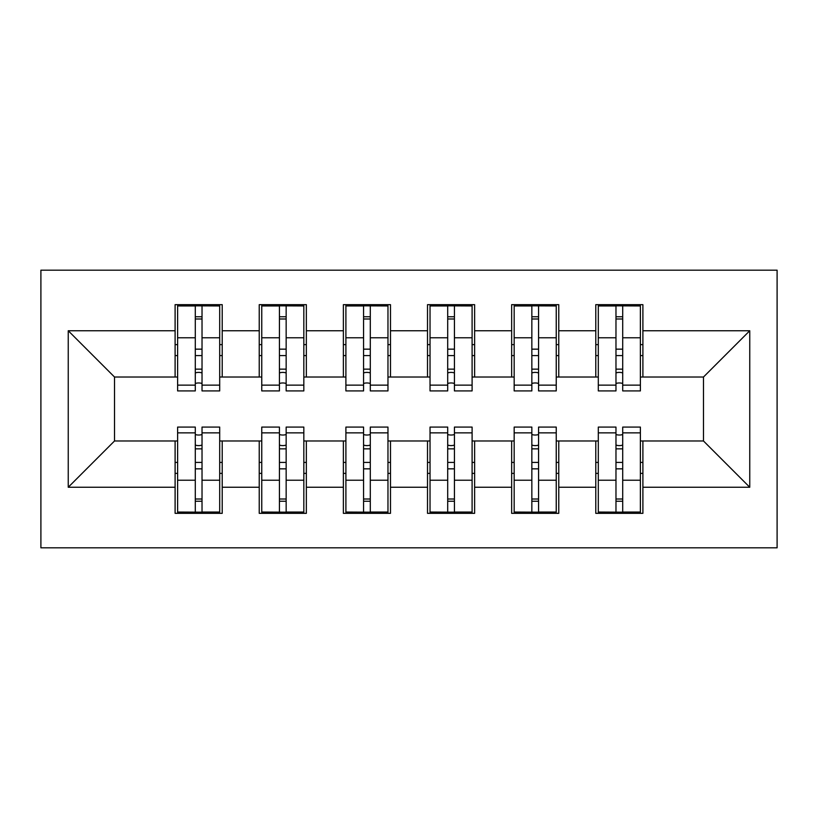 <?xml version="1.0" encoding="UTF-8"?>
<svg xmlns="http://www.w3.org/2000/svg" width="818" height="818" viewBox="0 0 818 818"><rect width="100%" height="100%" fill="white"/><g stroke="black" fill="none" stroke-linecap="round" stroke-linejoin="round"><path stroke-width="1.23" d="M40.9 547.825L777.1 547.825L777.1 270.175L40.9 270.175L40.9 547.825M615.974 355.574L622.713 355.574L615.974 355.574M622.713 462.426L615.974 462.426L622.713 462.426M531.843 355.574L538.571 355.574L531.843 355.574M538.571 462.426L531.843 462.426L538.571 462.426M447.702 355.574L454.43 355.574L447.702 355.574M454.43 462.426L447.702 462.426L454.43 462.426M363.57 355.574L370.298 355.574L363.57 355.574M370.298 462.426L363.57 462.426L370.298 462.426M279.429 355.574L286.157 355.574L279.429 355.574M286.157 462.426L279.429 462.426L286.157 462.426M177.618 377.026L114.52 377.026L68.242 330.748L68.242 487.252L175.103 487.252L175.103 513.326L222.22 513.326L222.22 487.252L259.234 487.252L259.234 513.326L306.351 513.326L306.351 487.252L343.376 487.252L343.376 513.326L390.493 513.326L390.493 487.252L427.507 487.252L427.507 513.326L474.624 513.326L474.624 487.252L511.649 487.252L511.649 513.326L558.766 513.326L558.766 487.252L595.78 487.252L595.78 513.326L642.897 513.326L642.897 440.974L703.48 440.974L703.48 377.026L640.382 377.026M68.242 330.748L175.103 330.748L175.103 377.026M703.48 377.026L749.758 330.748L642.897 330.748L642.897 304.674L595.78 304.674L595.78 330.748L558.766 330.748L558.766 304.674L511.649 304.674L511.649 330.748L474.624 330.748L474.624 304.674L427.507 304.674L427.507 330.748L390.493 330.748L390.493 304.674L343.376 304.674L343.376 330.748L306.351 330.748L306.351 304.674L259.234 304.674L259.234 330.748L222.22 330.748L222.22 304.674L175.103 304.674L175.103 330.748M749.758 330.748L749.758 487.252L642.897 487.252M558.766 487.252L558.766 440.974L598.306 440.974M595.78 487.252L595.78 440.974M642.897 330.748L642.897 377.026M474.624 487.252L474.624 440.974L514.174 440.974M511.649 487.252L511.649 440.974M595.78 330.748L595.78 377.026L556.24 377.026M558.766 330.748L558.766 377.026M390.493 487.252L390.493 440.974L430.033 440.974M427.507 487.252L427.507 440.974M511.649 330.748L511.649 377.026L472.098 377.026M474.624 330.748L474.624 377.026M306.351 487.252L306.351 440.974L345.902 440.974M343.376 487.252L343.376 440.974M427.507 330.748L427.507 377.026L387.967 377.026M390.493 330.748L390.493 377.026M222.22 487.252L222.22 440.974L261.76 440.974M259.234 487.252L259.234 440.974M343.376 330.748L343.376 377.026L303.826 377.026M306.351 330.748L306.351 377.026M195.287 355.574L202.026 355.574L195.287 355.574M202.026 462.426L195.287 462.426L202.026 462.426M68.242 487.252L114.52 440.974L177.618 440.974M175.103 487.252L175.103 440.974M259.234 330.748L259.234 377.026L219.694 377.026M222.22 330.748L222.22 377.026M114.52 377.026L114.52 440.974M598.306 377.026L595.78 377.026M514.174 377.026L511.649 377.026M430.033 377.026L427.507 377.026M345.902 377.026L343.376 377.026M261.76 377.026L259.234 377.026M219.694 440.974L222.22 440.974M303.826 440.974L306.351 440.974M387.967 440.974L390.493 440.974M472.098 440.974L474.624 440.974M556.24 440.974L558.766 440.974M640.382 440.974L642.897 440.974M749.758 487.252L703.48 440.974M177.618 305.513L219.694 305.513L177.618 305.513L177.618 390.912L195.287 390.912L195.287 305.83L219.694 305.952L219.694 390.912L202.026 390.912L202.026 305.952M195.287 316.771L202.026 316.771M195.287 383.846A3.364 0.869 180 0 1 198.662 382.967A3.364 0.869 180 0 1 202.026 383.846M202.026 373.274A3.364 0.869 0 0 0 198.662 372.405A3.364 0.869 0 0 0 195.287 373.274M195.287 369.143L202.026 369.143M222.22 344.634L219.694 344.634M222.22 355.574L219.694 355.574M177.618 344.634L175.103 344.634M177.618 355.574L175.103 355.574M219.694 512.487L177.618 512.487L219.694 512.487L219.694 427.088L202.026 427.088L202.026 512.17L177.618 512.048L177.618 427.088L195.287 427.088L195.287 512.048M202.026 501.229L195.287 501.229M202.026 434.154A3.364 0.869 0 0 1 198.662 435.033A3.364 0.869 0 0 1 195.287 434.154M195.287 444.726A3.364 0.869 180 0 0 198.662 445.595A3.364 0.869 180 0 0 202.026 444.726M202.026 448.857L195.287 448.857M175.103 473.366L177.618 473.366M175.103 462.426L177.618 462.426M219.694 473.366L222.22 473.366M219.694 462.426L222.22 462.426M261.76 305.513L303.826 305.513L261.76 305.513L261.76 390.912L279.429 390.912L279.429 305.83L303.826 305.952L303.826 390.912L286.157 390.912L286.157 305.952M279.429 316.771L286.157 316.771M279.429 383.846A3.364 0.869 180 0 1 282.793 382.967A3.364 0.869 180 0 1 286.157 383.846M286.157 373.274A3.364 0.869 0 0 0 282.793 372.405A3.364 0.869 0 0 0 279.429 373.274M279.429 369.143L286.157 369.143M306.351 344.634L303.826 344.634M306.351 355.574L303.826 355.574M261.76 344.634L259.234 344.634M261.76 355.574L259.234 355.574M345.902 305.513L387.967 305.513L345.902 305.513L345.902 390.912L363.57 390.912L363.57 305.83L387.967 305.952L387.967 390.912L370.298 390.912L370.298 305.952M363.57 316.771L370.298 316.771M363.57 383.846A3.364 0.869 180 0 1 366.934 382.967A3.364 0.869 180 0 1 370.298 383.846M370.298 373.274A3.364 0.869 0 0 0 366.934 372.405A3.364 0.869 0 0 0 363.57 373.274M363.57 369.143L370.298 369.143M390.493 344.634L387.967 344.634M390.493 355.574L387.967 355.574M345.902 344.634L343.376 344.634M345.902 355.574L343.376 355.574M430.033 305.513L472.098 305.513L430.033 305.513L430.033 390.912L447.702 390.912L447.702 305.83L472.098 305.952L472.098 390.912L454.43 390.912L454.43 305.952M447.702 316.771L454.43 316.771M447.702 383.846A3.364 0.869 180 0 1 451.066 382.967A3.364 0.869 180 0 1 454.43 383.846M454.43 373.274A3.364 0.869 0 0 0 451.066 372.405A3.364 0.869 0 0 0 447.702 373.274M447.702 369.143L454.43 369.143M474.624 344.634L472.098 344.634M474.624 355.574L472.098 355.574M430.033 344.634L427.507 344.634M430.033 355.574L427.507 355.574M514.174 305.513L556.24 305.513L514.174 305.513L514.174 390.912L531.843 390.912L531.843 305.83L556.24 305.952L556.24 390.912L538.571 390.912L538.571 305.952M531.843 316.771L538.571 316.771M531.843 383.846A3.364 0.869 180 0 1 535.207 382.967A3.364 0.869 180 0 1 538.571 383.846M538.571 373.274A3.364 0.869 0 0 0 535.207 372.405A3.364 0.869 0 0 0 531.843 373.274M531.843 369.143L538.571 369.143M558.766 344.634L556.24 344.634M558.766 355.574L556.24 355.574M514.174 344.634L511.649 344.634M514.174 355.574L511.649 355.574M303.826 512.487L261.76 512.487L303.826 512.487L303.826 427.088L286.157 427.088L286.157 512.17L261.76 512.048L261.76 427.088L279.429 427.088L279.429 512.048M286.157 501.229L279.429 501.229M286.157 434.154A3.364 0.869 0 0 1 282.793 435.033A3.364 0.869 0 0 1 279.429 434.154M279.429 444.726A3.364 0.869 180 0 0 282.793 445.595A3.364 0.869 180 0 0 286.157 444.726M286.157 448.857L279.429 448.857M259.234 473.366L261.76 473.366M259.234 462.426L261.76 462.426M303.826 473.366L306.351 473.366M303.826 462.426L306.351 462.426M387.967 512.487L345.902 512.487L387.967 512.487L387.967 427.088L370.298 427.088L370.298 512.17L345.902 512.048L345.902 427.088L363.57 427.088L363.57 512.048M370.298 501.229L363.57 501.229M370.298 434.154A3.364 0.869 0 0 1 366.934 435.033A3.364 0.869 0 0 1 363.57 434.154M363.57 444.726A3.364 0.869 180 0 0 366.934 445.595A3.364 0.869 180 0 0 370.298 444.726M370.298 448.857L363.57 448.857M343.376 473.366L345.902 473.366M343.376 462.426L345.902 462.426M387.967 473.366L390.493 473.366M387.967 462.426L390.493 462.426M472.098 512.487L430.033 512.487L472.098 512.487L472.098 427.088L454.43 427.088L454.43 512.17L430.033 512.048L430.033 427.088L447.702 427.088L447.702 512.048M454.43 501.229L447.702 501.229M454.43 434.154A3.364 0.869 0 0 1 451.066 435.033A3.364 0.869 0 0 1 447.702 434.154M447.702 444.726A3.364 0.869 180 0 0 451.066 445.595A3.364 0.869 180 0 0 454.43 444.726M454.43 448.857L447.702 448.857M427.507 473.366L430.033 473.366M427.507 462.426L430.033 462.426M472.098 473.366L474.624 473.366M472.098 462.426L474.624 462.426M556.24 512.487L514.174 512.487L556.24 512.487L556.24 427.088L538.571 427.088L538.571 512.17L514.174 512.048L514.174 427.088L531.843 427.088L531.843 512.048M538.571 501.229L531.843 501.229M538.571 434.154A3.364 0.869 0 0 1 535.207 435.033A3.364 0.869 0 0 1 531.843 434.154M531.843 444.726A3.364 0.869 180 0 0 535.207 445.595A3.364 0.869 180 0 0 538.571 444.726M538.571 448.857L531.843 448.857M511.649 473.366L514.174 473.366M511.649 462.426L514.174 462.426M556.24 473.366L558.766 473.366M556.24 462.426L558.766 462.426M598.306 305.513L640.382 305.513L598.306 305.513L598.306 390.912L615.974 390.912L615.974 305.83L640.382 305.952L640.382 390.912L622.713 390.912L622.713 305.952M615.974 316.771L622.713 316.771M615.974 383.846A3.364 0.869 180 0 1 619.338 382.967A3.364 0.869 180 0 1 622.713 383.846M622.713 373.274A3.364 0.869 0 0 0 619.338 372.405A3.364 0.869 0 0 0 615.974 373.274M615.974 369.143L622.713 369.143M642.897 344.634L640.382 344.634M642.897 355.574L640.382 355.574M598.306 344.634L595.78 344.634M598.306 355.574L595.78 355.574M640.382 512.487L598.306 512.487L640.382 512.487L640.382 427.088L622.713 427.088L622.713 512.17L598.306 512.048L598.306 427.088L615.974 427.088L615.974 512.048M622.713 501.229L615.974 501.229M622.713 434.154A3.364 0.869 0 0 1 619.338 435.033A3.364 0.869 0 0 1 615.974 434.154M615.974 444.726A3.364 0.869 180 0 0 619.338 445.595A3.364 0.869 180 0 0 622.713 444.726M622.713 448.857L615.974 448.857M595.78 473.366L598.306 473.366M595.78 462.426L598.306 462.426M640.382 473.366L642.897 473.366M640.382 462.426L642.897 462.426M177.618 305.952L195.287 305.952M202.026 385.135L219.694 385.135M202.026 337.773L219.694 337.773M177.618 385.135L195.287 385.135M177.618 337.773L195.287 337.773M195.287 349.153L202.026 349.153M195.287 318.989L202.026 318.989M219.694 512.048L202.026 512.048M195.287 432.865L177.618 432.865M195.287 480.227L177.618 480.227M219.694 432.865L202.026 432.865M219.694 480.227L202.026 480.227M202.026 468.847L195.287 468.847M202.026 499.011L195.287 499.011M261.76 305.952L279.429 305.952M286.157 385.135L303.826 385.135M286.157 337.773L303.826 337.773M261.76 385.135L279.429 385.135M261.76 337.773L279.429 337.773M279.429 349.153L286.157 349.153M279.429 318.989L286.157 318.989M345.902 305.952L363.57 305.952M370.298 385.135L387.967 385.135M370.298 337.773L387.967 337.773M345.902 385.135L363.57 385.135M345.902 337.773L363.57 337.773M363.57 349.153L370.298 349.153M363.57 318.989L370.298 318.989M430.033 305.952L447.702 305.952M454.43 385.135L472.098 385.135M454.43 337.773L472.098 337.773M430.033 385.135L447.702 385.135M430.033 337.773L447.702 337.773M447.702 349.153L454.43 349.153M447.702 318.989L454.43 318.989M514.174 305.952L531.843 305.952M538.571 385.135L556.24 385.135M538.571 337.773L556.24 337.773M514.174 385.135L531.843 385.135M514.174 337.773L531.843 337.773M531.843 349.153L538.571 349.153M531.843 318.989L538.571 318.989M303.826 512.048L286.157 512.048M279.429 432.865L261.76 432.865M279.429 480.227L261.76 480.227M303.826 432.865L286.157 432.865M303.826 480.227L286.157 480.227M286.157 468.847L279.429 468.847M286.157 499.011L279.429 499.011M387.967 512.048L370.298 512.048M363.57 432.865L345.902 432.865M363.57 480.227L345.902 480.227M387.967 432.865L370.298 432.865M387.967 480.227L370.298 480.227M370.298 468.847L363.57 468.847M370.298 499.011L363.57 499.011M472.098 512.048L454.43 512.048M447.702 432.865L430.033 432.865M447.702 480.227L430.033 480.227M472.098 432.865L454.43 432.865M472.098 480.227L454.43 480.227M454.43 468.847L447.702 468.847M454.43 499.011L447.702 499.011M556.24 512.048L538.571 512.048M531.843 432.865L514.174 432.865M531.843 480.227L514.174 480.227M556.24 432.865L538.571 432.865M556.24 480.227L538.571 480.227M538.571 468.847L531.843 468.847M538.571 499.011L531.843 499.011M598.306 305.952L615.974 305.952M622.713 385.135L640.382 385.135M622.713 337.773L640.382 337.773M598.306 385.135L615.974 385.135M598.306 337.773L615.974 337.773M615.974 349.153L622.713 349.153M615.974 318.989L622.713 318.989M640.382 512.048L622.713 512.048M615.974 432.865L598.306 432.865M615.974 480.227L598.306 480.227M640.382 432.865L622.713 432.865M640.382 480.227L622.713 480.227M622.713 468.847L615.974 468.847M622.713 499.011L615.974 499.011"/></g></svg>
